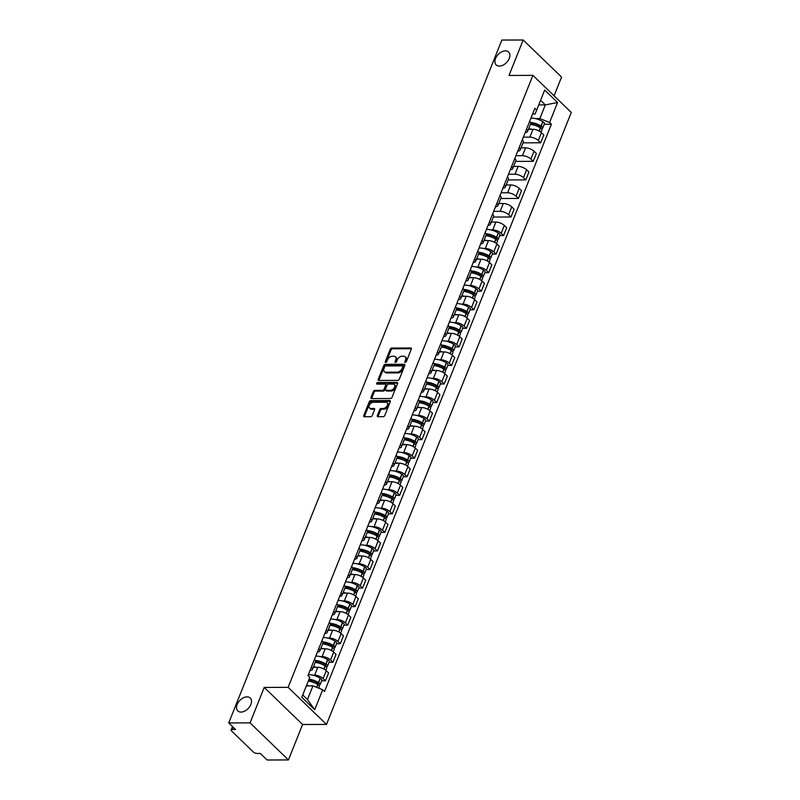 <?xml version="1.0" encoding="UTF-8"?>
<svg xmlns="http://www.w3.org/2000/svg" width="800" height="800" viewBox="0 0 800 800"><rect width="100%" height="100%" fill="white"/><g stroke="black" fill="none" stroke-linecap="round" stroke-linejoin="round"><path stroke-width="1.2" d="M405.29 362.37A0.96 0.62 -46 0 0 406.35 361.55L411.31 349.15A1.38 0.89 -46 0 0 410.73 347.99L391.79 348.04A1.38 0.89 -46 0 0 390.27 349.21L385.31 361.62A0.96 0.62 -46 0 0 386.79 361.61L387.43 360.01A4.4 2.85 -46 0 1 392.29 356.26L393.87 356.26A4.4 2.85 -46 0 1 395.43 356.83A4.4 2.85 -46 0 1 395.74 359.98L395.1 361.59A0.96 0.62 -46 0 0 396.57 361.58L397.21 359.98A4.4 2.85 -46 0 1 402.07 356.23L403.65 356.23A4.4 2.85 -46 0 1 405.21 356.8A4.4 2.85 -46 0 1 405.52 359.95L404.88 361.56A0.96 0.62 -46 0 0 405.29 362.37M247.07 696.86A8.97 5.81 -46 0 0 238.28 702.38A8.97 5.81 -46 0 0 237.79 710.92A8.97 5.81 -46 0 0 240.98 712.08A8.97 5.81 -46 0 0 249.77 706.56A8.97 5.81 -46 0 0 250.25 698.02A8.97 5.81 -46 0 0 247.07 696.86M505.45 50.86A8.97 5.81 -46 0 0 496.66 56.38A8.97 5.81 -46 0 0 496.17 64.93A8.97 5.81 -46 0 0 499.36 66.08A8.97 5.81 -46 0 0 508.15 60.56A8.97 5.81 -46 0 0 508.64 52.02A8.97 5.81 -46 0 0 505.45 50.86M377.35 415.53A1.38 0.89 -46 0 0 377.94 416.7L383.25 416.68A1.38 0.89 -46 0 0 384.77 415.51L390.28 401.74A1.38 0.89 -46 0 0 389.69 400.57L370.76 400.63A1.38 0.89 -46 0 0 369.24 401.8L363.73 415.58A1.38 0.89 -46 0 0 364.32 416.74L370.73 416.72A1.38 0.89 -46 0 0 372.25 415.55L374.61 409.66A1.38 0.89 -46 0 0 374.02 408.49L370.84 408.5A3.68 2.38 -46 0 1 369.54 408.02A3.68 2.38 -46 0 1 369.73 404.52A3.68 2.38 -46 0 1 373.34 402.26L385.81 402.22A3.68 2.38 -46 0 1 387.11 402.69A3.68 2.38 -46 0 1 386.91 406.2A3.68 2.38 -46 0 1 383.31 408.46L381.23 408.47A1.38 0.89 -46 0 0 379.71 409.64L377.35 415.53L378.12 416.28A1.38 0.89 -46 0 0 378.02 416.7M288.12 687.35L264.22 687.43L250.05 722.87L228.72 722.93L501.85 40.06L523.17 40L509 75.44L532.9 75.37L288.12 687.35L326.5 724.42L571.28 112.44L532.9 75.37M397.77 380.38A1.38 0.89 -46 0 0 399.29 379.21L404.8 365.43A1.38 0.89 -46 0 0 404.21 364.27L385.28 364.33A1.38 0.89 -46 0 0 383.76 365.5L378.25 379.27A1.38 0.89 -46 0 0 378.84 380.44L397.77 380.38M397.54 383.59L392.03 397.36A1.38 0.89 -46 0 1 390.51 398.53L371.58 398.59A1.38 0.89 -46 0 1 370.99 397.42L373.35 391.53A1.38 0.89 -46 0 1 374.87 390.36L382.55 390.34A1.38 0.89 -46 0 0 384.07 389.16L385.63 385.25A1.38 0.89 -46 0 0 385.05 384.09L377.05 384.11A0.96 0.62 -46 0 1 377.7 382.48L396.95 382.42A1.38 0.89 -46 0 1 397.54 383.59M250.05 722.87L288.43 759.94L267.1 760L260.31 753.44L256.99 753.45A2.8 1.14 -158.2 0 1 253.31 751.97L231.58 730.99A2.8 1.14 -158.2 0 1 231.13 729.94L232.48 726.56M554.06 95.81L561.56 77.07L523.17 40M288.43 759.94L302.6 724.5L326.5 724.42M228.72 722.93L235.51 729.49L232.19 729.5A2.8 1.14 -158.2 0 0 231.13 729.94M526.54 129.16A6.45 2.62 21.8 0 1 527.55 131.52L530.69 123.67A6.45 2.62 -158.2 0 0 529.68 121.32M523.35 137.16L529.85 137.14A6.45 2.62 21.8 0 1 538.31 140.53L541.45 132.68A6.45 2.62 -158.2 0 0 532.99 129.29L528.44 129.3M541.45 132.68L543.79 134.94L540.66 142.79L523.02 142.85M527.55 131.52A6.45 2.62 21.8 0 1 525.19 132.54M538.31 140.53L540.66 142.79M519.12 147.72A6.45 2.62 21.8 0 1 520.13 150.07L523.27 142.23A6.45 2.62 -158.2 0 0 522.26 139.87M515.6 161.4L533.23 161.34L536.37 153.5L534.03 151.23A6.45 2.62 -158.2 0 0 525.57 147.84L521.02 147.85M520.13 150.07A6.45 2.62 21.8 0 1 517.77 151.09M515.93 155.71L522.43 155.69A6.45 2.62 21.8 0 1 530.89 159.08L533.23 161.34M511.7 166.27A6.45 2.62 21.8 0 1 512.71 168.63L515.85 160.78A6.45 2.62 -158.2 0 0 514.84 158.42M508.18 179.95L525.81 179.9L528.95 172.05L526.61 169.79A6.45 2.62 -158.2 0 0 518.15 166.39L513.6 166.4M512.71 168.63A6.45 2.62 21.8 0 1 510.35 169.64M508.51 174.26L515.01 174.24A6.45 2.62 21.8 0 1 523.47 177.64L525.81 179.9M504.28 184.82A6.45 2.62 21.8 0 1 505.29 187.18L508.43 179.33A6.45 2.62 -158.2 0 0 507.42 176.97M500.76 198.5L518.39 198.45L521.53 190.6L519.19 188.34A6.45 2.62 -158.2 0 0 510.73 184.94L506.18 184.96M505.29 187.18A6.45 2.62 21.8 0 1 502.93 188.19M501.09 192.81L507.59 192.79A6.45 2.62 21.8 0 1 516.05 196.19L518.39 198.45M496.86 203.37A6.45 2.62 21.8 0 1 497.87 205.73L501.01 197.88A6.45 2.62 -158.2 0 0 500 195.52M493.34 217.05L510.97 217L514.11 209.15L511.77 206.89A6.45 2.62 -158.2 0 0 503.31 203.5L498.75 203.51M497.87 205.73A6.45 2.62 21.8 0 1 495.51 206.75M493.67 211.36L500.17 211.34A6.45 2.62 21.8 0 1 508.63 214.74L510.97 217M489.44 221.93A6.45 2.62 21.8 0 1 490.45 224.28L493.59 216.43A6.45 2.62 -158.2 0 0 492.58 214.08M499.72 235.57L503.55 235.55L506.69 227.7L504.35 225.44A6.45 2.62 -158.2 0 0 495.89 222.05L491.33 222.06M490.45 224.28A6.45 2.62 21.8 0 1 488.09 225.3M490.87 229.9L492.75 229.9A6.45 2.62 21.8 0 1 501.21 233.29L503.55 235.55M482.02 240.48A6.45 2.62 21.8 0 1 483.03 242.84L486.16 234.99A6.45 2.62 -158.2 0 0 485.16 232.63M492.3 254.12L496.13 254.11L499.27 246.26L496.93 244A6.45 2.62 -158.2 0 0 488.47 240.6L483.91 240.61M483.03 242.84A6.45 2.62 21.8 0 1 480.67 243.85M483.45 248.45L485.33 248.45A6.45 2.62 21.8 0 1 493.79 251.84L496.13 254.11M474.6 259.03A6.45 2.62 21.8 0 1 475.6 261.39L478.74 253.54A6.45 2.62 -158.2 0 0 477.74 251.18M484.88 272.67L488.71 272.66L491.85 264.81L489.51 262.55A6.45 2.62 -158.2 0 0 481.05 259.15L476.49 259.17M475.6 261.39A6.45 2.62 21.8 0 1 473.25 262.4M476.03 267.01L477.91 267A6.45 2.62 21.8 0 1 486.37 270.4L488.71 272.66M467.18 277.58A6.45 2.62 21.8 0 1 468.18 279.94L471.32 272.09A6.45 2.62 -158.2 0 0 470.32 269.73M477.46 291.22L481.29 291.21L484.43 283.36L482.09 281.1A6.45 2.62 -158.2 0 0 473.63 277.7L469.07 277.72M468.18 279.94A6.45 2.62 21.8 0 1 465.83 280.96M468.6 285.56L470.49 285.55A6.45 2.62 21.8 0 1 478.95 288.95L481.29 291.21M459.76 296.13A6.45 2.62 21.8 0 1 460.76 298.49L463.9 290.64A6.45 2.62 -158.2 0 0 462.9 288.29M470.04 309.77L473.87 309.76L477.01 301.91L474.67 299.65A6.45 2.62 -158.2 0 0 466.21 296.26L461.65 296.27M460.76 298.49A6.45 2.62 21.8 0 1 458.41 299.51M461.18 304.11L463.07 304.11A6.45 2.62 21.8 0 1 471.53 307.5L473.87 309.76M452.34 314.69A6.45 2.62 21.8 0 1 453.34 317.05L456.48 309.2A6.45 2.62 -158.2 0 0 455.48 306.84M462.62 328.33L466.45 328.32L469.59 320.47L467.25 318.2A6.45 2.62 -158.2 0 0 458.79 314.81L454.23 314.82M453.34 317.05A6.45 2.62 21.8 0 1 450.99 318.06M453.76 322.66L455.65 322.66A6.45 2.62 21.8 0 1 464.11 326.05L466.45 328.32M444.92 333.24A6.45 2.62 21.8 0 1 445.92 335.6L449.06 327.75A6.45 2.62 -158.2 0 0 448.06 325.39M455.2 346.88L459.03 346.87L462.17 339.02L459.83 336.76A6.45 2.62 -158.2 0 0 451.37 333.36L446.81 333.38M445.92 335.6A6.45 2.62 21.8 0 1 443.57 336.61M446.34 341.22L448.23 341.21A6.45 2.62 21.8 0 1 456.69 344.61L459.03 346.87M437.5 351.79A6.45 2.62 21.8 0 1 438.5 354.15L441.64 346.3A6.45 2.62 -158.2 0 0 440.64 343.94M447.78 365.43L451.61 365.42L454.75 357.57L452.41 355.31A6.45 2.62 -158.2 0 0 443.95 351.91L439.39 351.93M438.5 354.15A6.45 2.62 21.8 0 1 436.15 355.16M438.92 359.77L440.81 359.76A6.45 2.62 21.8 0 1 449.27 363.16L451.61 365.42M430.08 370.34A6.45 2.62 21.8 0 1 431.08 372.7L434.22 364.85A6.45 2.62 -158.2 0 0 433.22 362.49M440.36 383.98L444.19 383.97L447.33 376.12L444.99 373.86A6.45 2.62 -158.2 0 0 436.53 370.47L431.97 370.48M431.08 372.7A6.45 2.62 21.8 0 1 428.73 373.72M431.5 378.32L433.39 378.31A6.45 2.62 21.8 0 1 441.85 381.71L444.19 383.97M422.66 388.9A6.45 2.62 21.8 0 1 423.66 391.25L426.8 383.41A6.45 2.62 -158.2 0 0 425.8 381.05M432.94 402.54L436.77 402.52L439.91 394.67L437.57 392.41A6.45 2.62 -158.2 0 0 429.11 389.02L424.55 389.03M423.66 391.25A6.45 2.62 21.8 0 1 421.31 392.27M424.08 396.87L425.97 396.87A6.45 2.62 21.8 0 1 434.43 400.26L436.77 402.52M415.24 407.45A6.45 2.62 21.8 0 1 416.24 409.81L419.38 401.96A6.45 2.62 -158.2 0 0 418.38 399.6M425.52 421.09L429.35 421.08L432.49 413.23L430.15 410.97A6.45 2.62 -158.2 0 0 421.69 407.57L417.13 407.58M416.24 409.81A6.45 2.62 21.8 0 1 413.89 410.82M416.66 415.43L418.55 415.42A6.45 2.62 21.8 0 1 427.01 418.81L429.35 421.08M407.82 426A6.45 2.62 21.8 0 1 408.82 428.36L411.96 420.51A6.45 2.62 -158.2 0 0 410.96 418.15M418.1 439.64L421.93 439.63L425.07 431.78L422.73 429.52A6.45 2.62 -158.2 0 0 414.27 426.12L409.71 426.14M408.82 428.36A6.45 2.62 21.8 0 1 406.47 429.37M409.24 433.98L411.13 433.97A6.45 2.62 21.8 0 1 419.59 437.37L421.93 439.63M400.4 444.55A6.45 2.62 21.8 0 1 401.4 446.91L404.54 439.06A6.45 2.62 -158.2 0 0 403.54 436.7M410.68 458.19L414.51 458.18L417.65 450.33L415.31 448.07A6.45 2.62 -158.2 0 0 406.85 444.67L402.29 444.69M401.4 446.91A6.45 2.62 21.8 0 1 399.05 447.93M401.82 452.53L403.71 452.52A6.45 2.62 21.8 0 1 412.17 455.92L414.51 458.18M392.98 463.1A6.45 2.62 21.8 0 1 393.98 465.46L397.12 457.61A6.45 2.62 -158.2 0 0 396.12 455.26M403.26 476.74L407.09 476.73L410.23 468.88L407.89 466.62A6.45 2.62 -158.2 0 0 399.43 463.23L394.87 463.24M393.98 465.46A6.45 2.62 21.8 0 1 391.63 466.48M394.4 471.08L396.29 471.08A6.45 2.62 21.8 0 1 404.75 474.47L407.09 476.73M385.56 481.66A6.45 2.62 21.8 0 1 386.56 484.02L389.7 476.17A6.45 2.62 -158.2 0 0 388.7 473.81M395.84 495.3L399.67 495.29L402.81 487.44L400.47 485.17A6.45 2.62 -158.2 0 0 392.01 481.78L387.45 481.79M386.56 484.02A6.45 2.62 21.8 0 1 384.21 485.03M386.98 489.63L388.87 489.63A6.45 2.62 21.8 0 1 397.33 493.02L399.67 495.29M378.14 500.21A6.45 2.62 21.8 0 1 379.14 502.57L382.28 494.72A6.45 2.62 -158.2 0 0 381.28 492.36M388.42 513.85L392.25 513.84L395.39 505.99L393.05 503.73A6.45 2.62 -158.2 0 0 384.58 500.33L380.03 500.35M379.14 502.57A6.45 2.62 21.8 0 1 376.79 503.58M379.56 508.19L381.45 508.18A6.45 2.62 21.8 0 1 389.91 511.58L392.25 513.84M370.72 518.76A6.45 2.62 21.8 0 1 371.72 521.12L374.86 513.27A6.45 2.62 -158.2 0 0 373.86 510.91M381 532.4L384.83 532.39L387.97 524.54L385.63 522.28A6.45 2.62 -158.2 0 0 377.16 518.88L372.61 518.9M371.72 521.12A6.45 2.62 21.8 0 1 369.37 522.14M372.14 526.74L374.03 526.73A6.45 2.62 21.8 0 1 382.49 530.13L384.83 532.39M363.3 537.31A6.45 2.62 21.8 0 1 364.3 539.67L367.44 531.82A6.45 2.62 -158.2 0 0 366.43 529.46M373.58 550.95L377.41 550.94L380.55 543.09L378.2 540.83A6.45 2.62 -158.2 0 0 369.74 537.44L365.19 537.45M364.3 539.67A6.45 2.62 21.8 0 1 361.95 540.69M364.72 545.29L366.6 545.29A6.45 2.62 21.8 0 1 375.07 548.68L377.41 550.94M355.87 555.87A6.45 2.62 21.8 0 1 356.88 558.22L360.02 550.38A6.45 2.62 -158.2 0 0 359.01 548.02M366.16 569.51L369.99 569.49L373.13 561.65L370.78 559.38A6.45 2.62 -158.2 0 0 362.32 555.99L357.77 556M356.88 558.22A6.45 2.62 21.8 0 1 354.53 559.24M357.3 563.84L359.18 563.84A6.45 2.62 21.8 0 1 367.65 567.23L369.99 569.49M348.45 574.42A6.45 2.62 21.8 0 1 349.46 576.78L352.6 568.93A6.45 2.62 -158.2 0 0 351.59 566.57M358.74 588.06L362.57 588.05L365.71 580.2L363.36 577.94A6.45 2.62 -158.2 0 0 354.9 574.54L350.35 574.55M349.46 576.78A6.45 2.62 21.8 0 1 347.11 577.79M349.88 582.4L351.76 582.39A6.45 2.62 21.8 0 1 360.22 585.79L362.57 588.05M341.03 592.97A6.45 2.62 21.8 0 1 342.04 595.33L345.18 587.48A6.45 2.62 -158.2 0 0 344.17 585.12M351.31 606.61L355.15 606.6L358.29 598.75L355.94 596.49A6.45 2.62 -158.2 0 0 347.48 593.09L342.93 593.11M342.04 595.33A6.45 2.62 21.8 0 1 339.68 596.34M342.46 600.95L344.34 600.94A6.45 2.62 21.8 0 1 352.8 604.34L355.15 606.6M333.61 611.52A6.45 2.62 21.8 0 1 334.62 613.88L337.76 606.03A6.45 2.62 -158.2 0 0 336.75 603.67M343.89 625.16L347.73 625.15L350.86 617.3L348.52 615.04A6.45 2.62 -158.2 0 0 340.06 611.65L335.51 611.66M334.62 613.88A6.45 2.62 21.8 0 1 332.26 614.9M335.04 619.5L336.92 619.49A6.45 2.62 21.8 0 1 345.38 622.89L347.73 625.15M326.19 630.08A6.45 2.62 21.8 0 1 327.2 632.43L330.34 624.58A6.45 2.62 -158.2 0 0 329.33 622.23M336.47 643.71L340.31 643.7L343.44 635.85L341.1 633.59A6.45 2.62 -158.2 0 0 332.64 630.2L328.09 630.21M327.2 632.43A6.45 2.62 21.8 0 1 324.84 633.45M327.62 638.05L329.5 638.05A6.45 2.62 21.8 0 1 337.96 641.44L340.31 643.7M318.77 648.63A6.45 2.62 21.8 0 1 319.78 650.99L322.92 643.14A6.45 2.62 -158.2 0 0 321.91 640.78M329.05 662.27L332.88 662.26L336.02 654.41L333.68 652.15A6.45 2.62 -158.2 0 0 325.22 648.75L320.67 648.76M319.78 650.99A6.45 2.62 21.8 0 1 317.42 652M320.2 656.6L322.08 656.6A6.45 2.62 21.8 0 1 330.54 659.99L332.88 662.26M311.35 667.18A6.45 2.62 21.8 0 1 312.36 669.54L315.5 661.69A6.45 2.62 -158.2 0 0 314.49 659.33M321.63 680.82L325.46 680.81L328.6 672.96L326.26 670.7A6.45 2.62 -158.2 0 0 317.8 667.3L313.25 667.32M312.36 669.54A6.45 2.62 21.8 0 1 310 670.55M312.78 675.16L314.66 675.15A6.45 2.62 21.8 0 1 323.12 678.55L325.46 680.81M302.75 694.95L307.48 699.52L312.95 685.85L322.7 689.76L314.71 709.74L301.81 697.28L309.8 677.3L308 675.56L534.89 108.29L536.7 110.03L535.09 113.98L532.61 113.99M535.39 118.59L539.85 118.58L545.32 104.9L540.58 100.33M538.74 104.92L545.32 104.9L557.58 102.51L549.59 122.49L539.85 118.58M536.7 110.03L544.69 90.05L557.58 102.51M322.7 689.76L324.51 691.5L551.4 124.23L549.59 122.49M264.22 687.43L302.6 724.5M312.95 685.85L306.38 685.87M544.24 124.25L551.4 124.23M307.48 699.52L314.71 709.74M404.88 361.56L405.64 362.29L406.29 360.69A4.4 2.85 -46 0 0 405.98 357.54L405.21 356.8M395.43 356.83L396.2 357.57A4.4 2.85 -46 0 1 396.51 360.72L395.87 362.31L395.1 361.59M411.41 348.73L392.56 348.78A1.38 0.89 -46 0 0 391.04 349.95L386.09 362.34M404.9 365.01L386.05 365.07A1.38 0.89 -46 0 0 384.53 366.24L379.02 380.01A1.38 0.89 -46 0 0 378.92 380.44M402.81 366.72A0.96 0.62 -46 0 0 402.4 365.91L385.78 365.96A0.96 0.62 -46 0 0 384.72 366.78L384.04 368.47A4.4 2.85 -46 0 0 384.35 371.63A4.4 2.85 -46 0 0 385.92 372.2L397.28 372.16A4.4 2.85 -46 0 0 402.14 368.42L402.81 366.72L403.58 367.46A0.96 0.62 -46 0 0 403.51 366.77L402.75 366.03M384.35 371.63L385.12 372.37A4.4 2.85 -46 0 0 386.68 372.94L385.92 372.2M403.58 367.46L402.9 369.16A4.4 2.85 -46 0 1 398.04 372.9L386.68 372.94M385.53 384.27L386.3 385.01A1.38 0.89 -46 0 1 386.4 386L384.83 389.91A1.38 0.89 -46 0 1 383.31 391.08L375.64 391.1A1.38 0.89 -46 0 0 374.12 392.27L371.76 398.17A1.38 0.89 -46 0 0 371.66 398.59M397.64 383.16L378.47 383.22A0.96 0.62 -46 0 0 377.38 384.11M390.52 390.31A3.68 2.38 -46 0 0 394.12 388.05A3.68 2.38 -46 0 0 394.32 384.54A3.68 2.38 -46 0 0 393.01 384.07L388.62 384.08A1.38 0.89 -46 0 0 387.1 385.25L385.54 389.16A1.38 0.89 -46 0 0 386.12 390.32L390.52 390.31L391.28 391.05A3.68 2.38 -46 0 0 394.89 388.79A3.68 2.38 -46 0 0 395.09 385.28L394.32 384.54M385.63 390.15L386.4 390.89A1.38 0.89 -46 0 0 386.89 391.07L386.12 390.32M391.28 391.05L386.89 391.07M387.11 402.69L387.88 403.43A3.68 2.38 -46 0 1 387.68 406.94A3.68 2.38 -46 0 1 384.08 409.2L382 409.21A1.38 0.89 -46 0 0 380.48 410.38L378.12 416.28M369.54 408.02L370.3 408.77A3.68 2.38 -46 0 0 371.61 409.24L370.84 408.5M374.71 409.23L371.61 409.24M390.38 401.32L371.53 401.37A1.38 0.89 -46 0 0 370.01 402.54L364.5 416.32A1.38 0.89 -46 0 0 364.4 416.74M530.76 123.41A8.83 3.58 21.8 0 1 530.79 123.41A8.83 3.58 21.8 0 1 540.14 126.35L540.3 126.45A1.72 0.7 21.8 0 1 541.01 127.42A1.72 0.7 21.8 0 1 540.36 127.69L539.98 127.69M530.96 118.12A10.65 4.32 21.8 0 1 531.53 118.1A10.65 4.32 21.8 0 1 542.81 121.65L542.96 121.75A3.54 1.44 21.8 0 1 544.44 123.76L542.71 128.1A3.54 1.44 -158.2 0 0 541.23 126.09L541.07 125.99A10.65 4.32 -158.2 0 0 530.56 122.46M530.39 124.41A10.65 4.32 21.8 0 1 540.31 127.89L540.47 127.99A3.54 1.44 21.8 0 1 541.95 130L541.03 132.3M541.34 128.66L541.36 128.66A3.54 1.44 -158.2 0 0 542.71 128.1M528.66 128.75A10.65 4.32 21.8 0 1 531.63 129.29M486.23 234.72A8.83 3.58 21.8 0 1 486.27 234.72A8.83 3.58 21.8 0 1 495.62 237.66L495.78 237.76A1.72 0.7 21.8 0 1 496.49 238.73A1.72 0.7 21.8 0 1 495.84 239.01L495.46 239.01M486.44 229.43A10.65 4.32 21.8 0 1 487.01 229.42A10.65 4.32 21.8 0 1 498.28 232.96L498.44 233.06A3.54 1.44 21.8 0 1 499.92 235.07L498.18 239.41A3.54 1.44 -158.2 0 0 496.71 237.4L496.55 237.3A10.65 4.32 -158.2 0 0 486.04 233.78M485.87 235.73A10.65 4.32 21.8 0 1 495.79 239.21L495.95 239.31A3.54 1.44 21.8 0 1 497.42 241.31L496.5 243.61M496.82 239.97L496.84 239.97A3.54 1.44 -158.2 0 0 498.18 239.41M484.13 240.07A10.65 4.32 21.8 0 1 487.11 240.6M478.81 253.27A8.83 3.58 21.8 0 1 478.85 253.27A8.83 3.58 21.8 0 1 488.2 256.21L488.36 256.31A1.72 0.7 21.8 0 1 489.07 257.29A1.72 0.7 21.8 0 1 488.42 257.56L488.04 257.56M479.02 247.98A10.65 4.32 21.8 0 1 479.59 247.97A10.65 4.32 21.8 0 1 490.86 251.52L491.02 251.62A3.54 1.44 21.8 0 1 492.5 253.62L490.76 257.96A3.54 1.44 -158.2 0 0 489.29 255.96L489.13 255.86A10.65 4.32 -158.2 0 0 478.61 252.33M478.45 254.28A10.65 4.32 21.8 0 1 488.37 257.76L488.53 257.86A3.54 1.44 21.8 0 1 490 259.87L489.08 262.17M489.4 258.52L489.42 258.52A3.54 1.44 -158.2 0 0 490.76 257.96M476.71 258.62A10.65 4.32 21.8 0 1 479.69 259.16M471.39 271.83A8.83 3.58 21.8 0 1 471.43 271.82A8.83 3.58 21.8 0 1 480.78 274.77L480.93 274.87A1.72 0.7 21.8 0 1 481.65 275.84A1.72 0.7 21.8 0 1 481 276.11L480.62 276.11M471.6 266.54A10.65 4.32 21.8 0 1 472.17 266.52A10.65 4.32 21.8 0 1 483.44 270.07L483.6 270.17A3.54 1.44 21.8 0 1 485.08 272.17L483.34 276.52A3.54 1.44 -158.2 0 0 481.87 274.51L481.71 274.41A10.65 4.32 -158.2 0 0 471.19 270.88M471.03 272.83A10.65 4.32 21.8 0 1 480.95 276.31L481.1 276.41A3.54 1.44 21.8 0 1 482.58 278.42L481.66 280.72M481.98 277.07L482 277.07A3.54 1.44 -158.2 0 0 483.34 276.52M469.29 277.17A10.65 4.32 21.8 0 1 472.27 277.71M463.97 290.38A8.83 3.58 21.8 0 1 464.01 290.38A8.83 3.58 21.8 0 1 473.36 293.32L473.51 293.42A1.72 0.7 21.8 0 1 474.23 294.39A1.72 0.7 21.8 0 1 473.58 294.66L473.2 294.66M464.18 285.09A10.65 4.32 21.8 0 1 464.75 285.07A10.65 4.32 21.8 0 1 476.02 288.62L476.18 288.72A3.54 1.44 21.8 0 1 477.66 290.73L475.92 295.07A3.54 1.44 -158.2 0 0 474.45 293.06L474.29 292.96A10.65 4.32 -158.2 0 0 463.77 289.43M463.61 291.38A10.65 4.32 21.8 0 1 473.53 294.86L473.68 294.96A3.54 1.44 21.8 0 1 475.16 296.97L474.24 299.27M474.56 295.63L474.58 295.63A3.54 1.44 -158.2 0 0 475.92 295.07M461.87 295.72A10.65 4.32 21.8 0 1 464.85 296.26M456.55 308.93A8.83 3.58 21.8 0 1 456.59 308.93A8.83 3.58 21.8 0 1 465.94 311.87L466.09 311.97A1.72 0.7 21.8 0 1 466.81 312.94A1.72 0.7 21.8 0 1 466.16 313.21L465.77 313.22M456.76 303.64A10.65 4.32 21.8 0 1 457.33 303.62A10.65 4.32 21.8 0 1 468.6 307.17L468.76 307.27A3.54 1.44 21.8 0 1 470.24 309.28L468.5 313.62A3.54 1.44 -158.2 0 0 467.03 311.61L466.87 311.51A10.65 4.32 -158.2 0 0 456.35 307.99M456.19 309.94A10.65 4.32 21.8 0 1 466.11 313.42L466.26 313.52A3.54 1.44 21.8 0 1 467.74 315.52L466.82 317.82M467.14 314.18L467.16 314.18A3.54 1.44 -158.2 0 0 468.5 313.62M454.45 314.28A10.65 4.32 21.8 0 1 457.43 314.81M449.13 327.48A8.83 3.58 21.8 0 1 449.17 327.48A8.83 3.58 21.8 0 1 458.51 330.42L458.67 330.52A1.72 0.7 21.8 0 1 459.39 331.5A1.72 0.7 21.8 0 1 458.74 331.77L458.35 331.77M449.34 322.19A10.65 4.32 21.8 0 1 449.91 322.18A10.65 4.32 21.8 0 1 461.18 325.73L461.34 325.82A3.54 1.44 21.8 0 1 462.82 327.83L461.08 332.17A3.54 1.44 -158.2 0 0 459.6 330.16L459.45 330.07A10.65 4.32 -158.2 0 0 448.93 326.54M448.77 328.49A10.65 4.32 21.8 0 1 458.68 331.97L458.84 332.07A3.54 1.44 21.8 0 1 460.32 334.08L459.4 336.37M459.72 332.73L459.74 332.73A3.54 1.44 -158.2 0 0 461.08 332.17M447.03 332.83A10.65 4.32 21.8 0 1 450.01 333.37M441.71 346.03A8.83 3.58 21.8 0 1 441.75 346.03A8.83 3.58 21.8 0 1 451.09 348.98L451.25 349.07A1.72 0.7 21.8 0 1 451.97 350.05A1.72 0.7 21.8 0 1 451.32 350.32L450.93 350.32M441.92 340.75A10.65 4.32 21.8 0 1 442.49 340.73A10.65 4.32 21.8 0 1 453.76 344.28L453.92 344.38A3.54 1.44 21.8 0 1 455.4 346.38L453.66 350.72A3.54 1.44 -158.2 0 0 452.18 348.72L452.03 348.62A10.65 4.32 -158.2 0 0 441.51 345.09M441.35 347.04A10.65 4.32 21.8 0 1 451.26 350.52L451.42 350.62A3.54 1.44 21.8 0 1 452.9 352.63L451.98 354.93M452.3 351.28L452.31 351.28A3.54 1.44 -158.2 0 0 453.66 350.72M439.61 351.38A10.65 4.32 21.8 0 1 442.59 351.92M434.29 364.59A8.83 3.58 21.8 0 1 434.33 364.59A8.83 3.58 21.8 0 1 443.67 367.53L443.83 367.63A1.72 0.7 21.8 0 1 444.55 368.6A1.72 0.7 21.8 0 1 443.9 368.87L443.51 368.87M434.5 359.3A10.65 4.32 21.8 0 1 435.06 359.28A10.65 4.32 21.8 0 1 446.34 362.83L446.5 362.93A3.54 1.44 21.8 0 1 447.98 364.94L446.24 369.28A3.54 1.44 -158.2 0 0 444.76 367.27L444.61 367.17A10.65 4.32 -158.2 0 0 434.09 363.64M433.93 365.59A10.65 4.32 21.8 0 1 443.84 369.07L444 369.17A3.54 1.44 21.8 0 1 445.48 371.18L444.56 373.48M444.88 369.83L444.89 369.83A3.54 1.44 -158.2 0 0 446.24 369.28M432.19 369.93A10.65 4.32 21.8 0 1 435.17 370.47M426.87 383.14A8.83 3.58 21.8 0 1 426.91 383.14A8.83 3.58 21.8 0 1 436.25 386.08L436.41 386.18A1.72 0.7 21.8 0 1 437.13 387.15A1.72 0.7 21.8 0 1 436.48 387.42L436.09 387.42M427.08 377.85A10.65 4.32 21.8 0 1 427.64 377.83A10.65 4.32 21.8 0 1 438.92 381.38L439.08 381.48A3.54 1.44 21.8 0 1 440.56 383.49L438.82 387.83A3.54 1.44 -158.2 0 0 437.34 385.82L437.18 385.72A10.65 4.32 -158.2 0 0 426.67 382.2M426.51 384.14A10.65 4.32 21.8 0 1 436.42 387.63L436.58 387.72A3.54 1.44 21.8 0 1 438.06 389.73L437.14 392.03M437.46 388.39L437.47 388.39A3.54 1.44 -158.2 0 0 438.82 387.83M424.77 388.48A10.65 4.32 21.8 0 1 427.75 389.02M419.45 401.69A8.83 3.58 21.8 0 1 419.49 401.69A8.83 3.58 21.8 0 1 428.83 404.63L428.99 404.73A1.72 0.7 21.8 0 1 429.71 405.7A1.72 0.7 21.8 0 1 429.06 405.98L428.67 405.98M419.66 396.4A10.65 4.32 21.8 0 1 420.22 396.39A10.65 4.32 21.8 0 1 431.5 399.93L431.66 400.03A3.54 1.44 21.8 0 1 433.14 402.04L431.4 406.38A3.54 1.44 -158.2 0 0 429.92 404.37L429.76 404.28A10.65 4.32 -158.2 0 0 419.25 400.75M419.09 402.7A10.65 4.32 21.8 0 1 429 406.18L429.16 406.28A3.54 1.44 21.8 0 1 430.64 408.28L429.72 410.58M430.04 406.94L430.05 406.94A3.54 1.44 -158.2 0 0 431.4 406.38M417.35 407.04A10.65 4.32 21.8 0 1 420.33 407.57M412.03 420.24A8.83 3.58 21.8 0 1 412.07 420.24A8.83 3.58 21.8 0 1 421.41 423.18L421.57 423.28A1.72 0.7 21.8 0 1 422.29 424.26A1.72 0.7 21.8 0 1 421.64 424.53L421.25 424.53M412.24 414.95A10.65 4.32 21.8 0 1 412.8 414.94A10.65 4.32 21.8 0 1 424.08 418.49L424.24 418.59A3.54 1.44 21.8 0 1 425.72 420.59L423.98 424.93A3.54 1.44 -158.2 0 0 422.5 422.93L422.34 422.83A10.65 4.32 -158.2 0 0 411.83 419.3M411.67 421.25A10.65 4.32 21.8 0 1 421.58 424.73L421.74 424.83A3.54 1.44 21.8 0 1 423.22 426.84L422.3 429.14M422.62 425.49L422.63 425.49A3.54 1.44 -158.2 0 0 423.98 424.93M409.93 425.59A10.65 4.32 21.8 0 1 412.91 426.13M404.61 438.8A8.83 3.58 21.8 0 1 404.65 438.8A8.83 3.58 21.8 0 1 413.99 441.74L414.15 441.84A1.72 0.7 21.8 0 1 414.87 442.81A1.72 0.7 21.8 0 1 414.21 443.08L413.83 443.08M404.82 433.51A10.65 4.32 21.8 0 1 405.38 433.49A10.65 4.32 21.8 0 1 416.66 437.04L416.82 437.14A3.54 1.44 21.8 0 1 418.3 439.15L416.56 443.49A3.54 1.44 -158.2 0 0 415.08 441.48L414.92 441.38A10.65 4.32 -158.2 0 0 404.41 437.85M404.24 439.8A10.65 4.32 21.8 0 1 414.16 443.28L414.32 443.38A3.54 1.44 21.8 0 1 415.8 445.39L414.88 447.69M415.2 444.04L415.21 444.04A3.54 1.44 -158.2 0 0 416.56 443.49M402.51 444.14A10.65 4.32 21.8 0 1 405.49 444.68M397.19 457.35A8.83 3.58 21.8 0 1 397.22 457.35A8.83 3.58 21.8 0 1 406.57 460.29L406.73 460.39A1.72 0.7 21.8 0 1 407.45 461.36A1.72 0.7 21.8 0 1 406.79 461.63L406.41 461.63M397.39 452.06A10.65 4.32 21.8 0 1 397.96 452.04A10.65 4.32 21.8 0 1 409.24 455.59L409.4 455.69A3.54 1.44 21.8 0 1 410.88 457.7L409.14 462.04A3.54 1.44 -158.2 0 0 407.66 460.03L407.5 459.93A10.65 4.32 -158.2 0 0 396.99 456.4M396.82 458.35A10.65 4.32 21.8 0 1 406.74 461.83L406.9 461.93A3.54 1.44 21.8 0 1 408.38 463.94L407.46 466.24M407.78 462.6L407.79 462.6A3.54 1.44 -158.2 0 0 409.14 462.04M395.09 462.69A10.65 4.32 21.8 0 1 398.07 463.23M389.77 475.9A8.83 3.58 21.8 0 1 389.8 475.9A8.83 3.58 21.8 0 1 399.15 478.84L399.31 478.94A1.72 0.7 21.8 0 1 400.03 479.91A1.72 0.7 21.8 0 1 399.37 480.18L398.99 480.19M389.97 470.61A10.65 4.32 21.8 0 1 390.54 470.6A10.65 4.32 21.8 0 1 401.82 474.14L401.98 474.24A3.54 1.44 21.8 0 1 403.46 476.25L401.72 480.59A3.54 1.44 -158.2 0 0 400.24 478.58L400.08 478.48A10.65 4.32 -158.2 0 0 389.57 474.96M389.4 476.91A10.65 4.32 21.8 0 1 399.32 480.39L399.48 480.49A3.54 1.44 21.8 0 1 400.96 482.49L400.04 484.79M400.36 481.15L400.37 481.15A3.54 1.44 -158.2 0 0 401.72 480.59M387.67 481.25A10.65 4.32 21.8 0 1 390.65 481.78M382.35 494.45A8.83 3.58 21.8 0 1 382.38 494.45A8.83 3.58 21.8 0 1 391.73 497.39L391.89 497.49A1.72 0.7 21.8 0 1 392.61 498.47A1.72 0.7 21.8 0 1 391.95 498.74L391.57 498.74M382.55 489.16A10.65 4.32 21.8 0 1 383.12 489.15A10.65 4.32 21.8 0 1 394.4 492.7L394.56 492.79A3.54 1.44 21.8 0 1 396.04 494.8L394.3 499.14A3.54 1.44 -158.2 0 0 392.82 497.14L392.66 497.04A10.65 4.32 -158.2 0 0 382.15 493.51M381.98 495.46A10.65 4.32 21.8 0 1 391.9 498.94L392.06 499.04A3.54 1.44 21.8 0 1 393.54 501.05L392.62 503.34M392.93 499.7L392.95 499.7A3.54 1.44 -158.2 0 0 394.3 499.14M380.25 499.8A10.65 4.32 21.8 0 1 383.23 500.34M374.93 513A8.83 3.58 21.8 0 1 374.96 513A8.83 3.58 21.8 0 1 384.31 515.95L384.47 516.04A1.72 0.7 21.8 0 1 385.19 517.02A1.72 0.7 21.8 0 1 384.53 517.29L384.15 517.29M375.13 507.72A10.65 4.32 21.8 0 1 375.7 507.7A10.65 4.32 21.8 0 1 386.98 511.25L387.14 511.35A3.54 1.44 21.8 0 1 388.61 513.35L386.88 517.69A3.54 1.44 -158.2 0 0 385.4 515.69L385.24 515.59A10.65 4.32 -158.2 0 0 374.73 512.06M374.56 514.01A10.65 4.32 21.8 0 1 384.48 517.49L384.64 517.59A3.54 1.44 21.8 0 1 386.12 519.6L385.2 521.9M385.51 518.25L385.53 518.25A3.54 1.44 -158.2 0 0 386.88 517.69M372.83 518.35A10.65 4.32 21.8 0 1 375.81 518.89M367.51 531.56A8.83 3.58 21.8 0 1 367.54 531.56A8.83 3.58 21.8 0 1 376.89 534.5L377.05 534.6A1.72 0.7 21.8 0 1 377.77 535.57A1.72 0.7 21.8 0 1 377.11 535.84L376.73 535.84M367.71 526.27A10.65 4.32 21.8 0 1 368.28 526.25A10.65 4.32 21.8 0 1 379.56 529.8L379.72 529.9A3.54 1.44 21.8 0 1 381.19 531.91L379.46 536.25A3.54 1.44 -158.2 0 0 377.98 534.24L377.82 534.14A10.65 4.32 -158.2 0 0 367.31 530.61M367.14 532.56A10.65 4.32 21.8 0 1 377.06 536.04L377.22 536.14A3.54 1.44 21.8 0 1 378.7 538.15L377.78 540.45M378.09 536.81L378.11 536.8A3.54 1.44 -158.2 0 0 379.46 536.25M365.41 536.9A10.65 4.32 21.8 0 1 368.39 537.44M360.09 550.11A8.83 3.58 21.8 0 1 360.12 550.11A8.83 3.58 21.8 0 1 369.47 553.05L369.63 553.15A1.72 0.7 21.8 0 1 370.35 554.12A1.72 0.7 21.8 0 1 369.69 554.39L369.31 554.39M360.29 544.82A10.65 4.32 21.8 0 1 360.86 544.8A10.65 4.32 21.8 0 1 372.14 548.35L372.3 548.45A3.54 1.44 21.8 0 1 373.77 550.46L372.04 554.8A3.54 1.44 -158.2 0 0 370.56 552.79L370.4 552.69A10.65 4.32 -158.2 0 0 359.89 549.17M359.72 551.11A10.65 4.32 21.8 0 1 369.64 554.6L369.8 554.69A3.54 1.44 21.8 0 1 371.28 556.7L370.36 559M370.67 555.36L370.69 555.36A3.54 1.44 -158.2 0 0 372.04 554.8M357.99 555.46A10.65 4.32 21.8 0 1 360.97 555.99M352.67 568.66A8.83 3.58 21.8 0 1 352.7 568.66A8.83 3.58 21.8 0 1 362.05 571.6L362.21 571.7A1.72 0.7 21.8 0 1 362.93 572.67A1.72 0.7 21.8 0 1 362.27 572.95L361.89 572.95M352.87 563.37A10.65 4.32 21.8 0 1 353.44 563.36A10.65 4.32 21.8 0 1 364.72 566.9L364.88 567A3.54 1.44 21.8 0 1 366.35 569.01L364.62 573.35A3.54 1.44 -158.2 0 0 363.14 571.34L362.98 571.25A10.65 4.32 -158.2 0 0 352.47 567.72M352.3 569.67A10.65 4.32 21.8 0 1 362.22 573.15L362.38 573.25A3.54 1.44 21.8 0 1 363.86 575.25L362.94 577.55M363.25 573.91L363.27 573.91A3.54 1.44 -158.2 0 0 364.62 573.35M350.57 574.01A10.65 4.32 21.8 0 1 353.55 574.54M345.25 587.21A8.83 3.58 21.8 0 1 345.28 587.21A8.83 3.58 21.8 0 1 354.63 590.15L354.79 590.25A1.72 0.7 21.8 0 1 355.51 591.23A1.72 0.7 21.8 0 1 354.85 591.5L354.47 591.5M345.45 581.92A10.65 4.32 21.8 0 1 346.02 581.91A10.65 4.32 21.8 0 1 357.3 585.46L357.46 585.56A3.54 1.44 21.8 0 1 358.93 587.56L357.2 591.9A3.54 1.44 -158.2 0 0 355.72 589.9L355.56 589.8A10.65 4.32 -158.2 0 0 345.05 586.27M344.88 588.22A10.65 4.32 21.8 0 1 354.8 591.7L354.96 591.8A3.54 1.44 21.8 0 1 356.44 593.81L355.52 596.11M355.83 592.46L355.85 592.46A3.54 1.44 -158.2 0 0 357.2 591.9M343.15 592.56A10.65 4.32 21.8 0 1 346.12 593.1M337.83 605.77A8.83 3.58 21.8 0 1 337.86 605.77A8.83 3.58 21.8 0 1 347.21 608.71L347.37 608.81A1.72 0.7 21.8 0 1 348.09 609.78A1.72 0.7 21.8 0 1 347.43 610.05L347.05 610.05M338.03 600.48A10.65 4.32 21.8 0 1 338.6 600.46A10.65 4.32 21.8 0 1 349.88 604.01L350.04 604.11A3.54 1.44 21.8 0 1 351.51 606.12L349.78 610.46A3.54 1.44 -158.2 0 0 348.3 608.45L348.14 608.35A10.65 4.32 -158.2 0 0 337.63 604.82M337.46 606.77A10.65 4.32 21.8 0 1 347.38 610.25L347.54 610.35A3.54 1.44 21.8 0 1 349.02 612.36L348.1 614.66M348.41 611.01L348.43 611.01A3.54 1.44 -158.2 0 0 349.78 610.46M335.73 611.11A10.65 4.32 21.8 0 1 338.7 611.65M330.41 624.32A8.83 3.58 21.8 0 1 330.44 624.32A8.83 3.58 21.8 0 1 339.79 627.26L339.95 627.36A1.72 0.7 21.8 0 1 340.66 628.33A1.72 0.7 21.8 0 1 340.01 628.6L339.63 628.6M330.61 619.03A10.65 4.32 21.8 0 1 331.18 619.01A10.65 4.32 21.8 0 1 342.46 622.56L342.61 622.66A3.54 1.44 21.8 0 1 344.09 624.67L342.36 629.01A3.54 1.44 -158.2 0 0 340.88 627L340.72 626.9A10.65 4.32 -158.2 0 0 330.21 623.37M330.04 625.32A10.65 4.32 21.8 0 1 339.96 628.8L340.12 628.9A3.54 1.44 21.8 0 1 341.6 630.91L340.68 633.21M340.99 629.57L341.01 629.57A3.54 1.44 -158.2 0 0 342.36 629.01M328.31 629.66A10.65 4.32 21.8 0 1 331.28 630.2M322.99 642.87A8.83 3.58 21.8 0 1 323.02 642.87A8.83 3.58 21.8 0 1 332.37 645.81L332.53 645.91A1.72 0.7 21.8 0 1 333.24 646.88A1.72 0.7 21.8 0 1 332.59 647.15L332.21 647.16M323.19 637.58A10.65 4.32 21.8 0 1 323.76 637.57A10.65 4.32 21.8 0 1 335.04 641.11L335.19 641.21A3.54 1.44 21.8 0 1 336.67 643.22L334.94 647.56A3.54 1.44 -158.2 0 0 333.46 645.55L333.3 645.45A10.65 4.32 -158.2 0 0 322.79 641.93M322.62 643.88A10.65 4.32 21.8 0 1 332.54 647.36L332.7 647.46A3.54 1.44 21.8 0 1 334.17 649.46L333.26 651.76M333.57 648.12L333.59 648.12A3.54 1.44 -158.2 0 0 334.94 647.56M320.88 648.22A10.65 4.32 21.8 0 1 323.86 648.75M315.56 661.42A8.83 3.58 21.8 0 1 315.6 661.42A8.83 3.58 21.8 0 1 324.95 664.36L325.11 664.46A1.72 0.7 21.8 0 1 325.82 665.44A1.72 0.7 21.8 0 1 325.17 665.71L324.79 665.71M315.77 656.13A10.65 4.32 21.8 0 1 316.34 656.12A10.65 4.32 21.8 0 1 327.62 659.67L327.77 659.76A3.54 1.44 21.8 0 1 329.25 661.77L327.52 666.11A3.54 1.44 -158.2 0 0 326.04 664.11L325.88 664.01A10.65 4.32 -158.2 0 0 315.37 660.48M315.2 662.43A10.65 4.32 21.8 0 1 325.12 665.91L325.28 666.01A3.54 1.44 21.8 0 1 326.75 668.02L325.83 670.31M326.15 666.67L326.17 666.67A3.54 1.44 -158.2 0 0 327.52 666.11M313.46 666.77A10.65 4.32 21.8 0 1 316.44 667.31M308.73 679.99A8.83 3.58 21.8 0 1 317.53 682.92L317.69 683.01A1.72 0.7 21.8 0 1 318.4 683.99A1.72 0.7 21.8 0 1 317.75 684.26L317.37 684.26M308.35 674.69A10.65 4.32 21.8 0 1 308.92 674.67A10.65 4.32 21.8 0 1 320.19 678.22L320.35 678.32A3.54 1.44 21.8 0 1 321.83 680.32L320.1 684.67A3.54 1.44 -158.2 0 0 318.62 682.66L318.46 682.56A10.65 4.32 -158.2 0 0 309.07 679.14M308.31 681.04A10.65 4.32 21.8 0 1 317.7 684.46L317.86 684.56A3.54 1.44 21.8 0 1 319.33 686.57L318.7 688.15M318.73 685.22L318.75 685.22A3.54 1.44 -158.2 0 0 320.1 684.67M306.57 685.38A10.65 4.32 21.8 0 1 309.02 685.86M330.54 659.99L333.68 652.15M337.96 641.44L341.1 633.59M345.38 622.89L348.52 615.04M352.8 604.34L355.94 596.49M360.22 585.79L363.36 577.94M367.65 567.23L370.78 559.38M375.07 548.68L378.2 540.83M382.49 530.13L385.63 522.28M389.91 511.58L393.05 503.73M397.33 493.02L400.47 485.17M404.75 474.47L407.89 466.62M412.17 455.92L415.31 448.07M419.59 437.37L422.73 429.52M427.01 418.81L430.15 410.97M434.43 400.26L437.57 392.41M441.85 381.71L444.99 373.86M449.27 363.16L452.41 355.31M456.69 344.61L459.83 336.76M464.11 326.05L467.25 318.2M471.53 307.5L474.67 299.65M478.95 288.95L482.09 281.1M486.37 270.4L489.51 262.55M493.79 251.84L496.93 244M501.21 233.29L504.35 225.44M508.63 214.74L511.77 206.89M516.05 196.19L519.19 188.34M523.47 177.64L526.61 169.79M530.89 159.08L534.03 151.23M323.12 678.55L326.26 670.7M314.66 675.15L317.8 667.3M322.08 656.6L325.22 648.75M329.5 638.05L332.64 630.2M336.92 619.49L340.06 611.65M344.34 600.94L347.48 593.09M351.76 582.39L354.9 574.54M359.18 563.84L362.32 555.99M366.6 545.29L369.74 537.44M374.03 526.73L377.16 518.88M381.45 508.18L384.58 500.33M388.87 489.63L392.01 481.78M396.29 471.08L399.43 463.23M403.71 452.52L406.85 444.67M411.13 433.97L414.27 426.12M418.55 415.42L421.69 407.57M425.97 396.87L429.11 389.02M433.39 378.31L436.53 370.47M440.81 359.76L443.95 351.91M448.23 341.21L451.37 333.36M455.65 322.66L458.79 314.81M463.07 304.11L466.21 296.26M470.49 285.55L473.63 277.7M477.91 267L481.05 259.15M485.33 248.45L488.47 240.6M492.75 229.9L495.89 222.05M500.17 211.34L503.31 203.5M507.59 192.79L510.73 184.94M515.01 174.24L518.15 166.39M522.43 155.69L525.57 147.84M529.85 137.14L532.99 129.29M233.12 727.18L232.19 729.5M406.29 360.69L405.52 359.95M396.51 360.72L395.74 359.98M386.07 362.35L385.31 361.62M391.04 349.95L390.27 349.21M392.56 348.78L391.79 348.04M411.41 348.65L410.73 347.99M379.02 380.01L378.25 379.27M384.53 366.24L383.76 365.5M386.05 365.07L385.28 364.33M404.9 364.93L404.21 364.27M398.04 372.9L397.28 372.16M402.9 369.16L402.14 368.42M371.76 398.17L370.99 397.42M374.12 392.27L373.35 391.53M375.64 391.1L374.87 390.36M383.31 391.08L382.55 390.34M384.83 389.91L384.07 389.16M386.4 386L385.63 385.25M378.47 383.22L377.7 382.48M397.64 383.08L396.95 382.42M380.48 410.38L379.71 409.64M382 409.21L381.23 408.47M384.08 409.2L383.31 408.46M374.71 409.15L374.02 408.49M364.5 416.32L363.73 415.58M370.01 402.54L369.24 401.8M371.53 401.37L370.76 400.63M390.38 401.23L389.69 400.57M539.23 131.09L540.47 127.99M541.23 126.09L542.96 121.75M541.07 125.99L542.81 121.65M540.36 127.69L540.73 126.77M539.07 131L540.31 127.89M494.71 242.4L495.95 239.31M496.71 237.4L498.44 233.06M496.55 237.3L498.28 232.96M495.84 239.01L496.21 238.09M494.54 242.31L495.79 239.21M487.29 260.95L488.53 257.86M489.29 255.96L491.02 251.62M489.13 255.86L490.86 251.52M488.42 257.56L488.79 256.64M487.12 260.87L488.37 257.76M479.87 279.51L481.1 276.41M481.87 274.51L483.6 270.17M481.71 274.41L483.44 270.07M481 276.11L481.37 275.19M479.7 279.42L480.95 276.31M472.45 298.06L473.68 294.96M474.45 293.06L476.18 288.72M474.29 292.96L476.02 288.62M473.58 294.66L473.94 293.74M472.28 297.97L473.53 294.86M465.03 316.61L466.26 313.52M467.03 311.61L468.76 307.27M466.87 311.51L468.6 307.17M466.16 313.21L466.52 312.3M464.86 316.52L466.11 313.42M457.61 335.16L458.84 332.07M459.6 330.16L461.34 325.82M459.45 330.07L461.18 325.73M458.74 331.77L459.1 330.85M457.44 335.07L458.68 331.97M450.18 353.72L451.42 350.62M452.18 348.72L453.92 344.38M452.03 348.62L453.76 344.28M451.32 350.32L451.68 349.4M450.02 353.63L451.26 350.52M442.76 372.27L444 369.17M444.76 367.27L446.5 362.93M444.61 367.17L446.34 362.83M443.9 368.87L444.26 367.95M442.6 372.18L443.84 369.07M435.34 390.82L436.58 387.72M437.34 385.82L439.08 381.48M437.18 385.72L438.92 381.38M436.48 387.42L436.84 386.51M435.18 390.73L436.42 387.63M427.92 409.37L429.16 406.28M429.92 404.37L431.66 400.03M429.76 404.28L431.5 399.93M429.06 405.98L429.42 405.06M427.76 409.28L429 406.18M420.5 427.93L421.74 424.83M422.5 422.93L424.24 418.59M422.34 422.83L424.08 418.49M421.64 424.53L422 423.61M420.34 427.84L421.58 424.73M413.08 446.48L414.32 443.38M415.08 441.48L416.82 437.14M414.92 441.38L416.66 437.04M414.21 443.08L414.58 442.16M412.92 446.39L414.16 443.28M405.66 465.03L406.9 461.93M407.66 460.03L409.4 455.69M407.5 459.93L409.24 455.59M406.79 461.63L407.16 460.71M405.5 464.94L406.74 461.83M398.24 483.58L399.48 480.49M400.24 478.58L401.98 474.24M400.08 478.48L401.82 474.14M399.37 480.18L399.74 479.27M398.08 483.49L399.32 480.39M390.82 502.13L392.06 499.04M392.82 497.14L394.56 492.79M392.66 497.04L394.4 492.7M391.95 498.74L392.32 497.82M390.66 502.05L391.9 498.94M383.4 520.69L384.64 517.59M385.4 515.69L387.14 511.35M385.24 515.59L386.98 511.25M384.53 517.29L384.9 516.37M383.24 520.6L384.48 517.49M375.98 539.24L377.22 536.14M377.98 534.24L379.72 529.9M377.82 534.14L379.56 529.8M377.11 535.84L377.48 534.92M375.82 539.15L377.06 536.04M368.56 557.79L369.8 554.69M370.56 552.79L372.3 548.45M370.4 552.69L372.14 548.35M369.69 554.39L370.06 553.48M368.4 557.7L369.64 554.6M361.14 576.34L362.38 573.25M363.14 571.34L364.88 567M362.98 571.25L364.72 566.9M362.27 572.95L362.64 572.03M360.98 576.25L362.22 573.15M353.72 594.9L354.96 591.8M355.72 589.9L357.46 585.56M355.56 589.8L357.3 585.46M354.85 591.5L355.22 590.58M353.56 594.81L354.8 591.7M346.3 613.45L347.54 610.35M348.3 608.45L350.04 604.11M348.14 608.35L349.88 604.01M347.43 610.05L347.8 609.13M346.14 613.36L347.38 610.25M338.88 632L340.12 628.9M340.88 627L342.61 622.66M340.72 626.9L342.46 622.56M340.01 628.6L340.38 627.69M338.72 631.91L339.96 628.8M331.46 650.55L332.7 647.46M333.46 645.55L335.19 641.21M333.3 645.45L335.04 641.11M332.59 647.15L332.96 646.24M331.3 650.46L332.54 647.36M324.04 669.1L325.28 666.01M326.04 664.11L327.77 659.76M325.88 664.01L327.62 659.67M325.17 665.71L325.54 664.79M323.88 669.02L325.12 665.91M316.74 687.36L317.86 684.56M318.62 682.66L320.35 678.32M318.46 682.56L320.19 678.22M317.75 684.26L318.12 683.34M316.56 687.3L317.7 684.46"/></g></svg>
